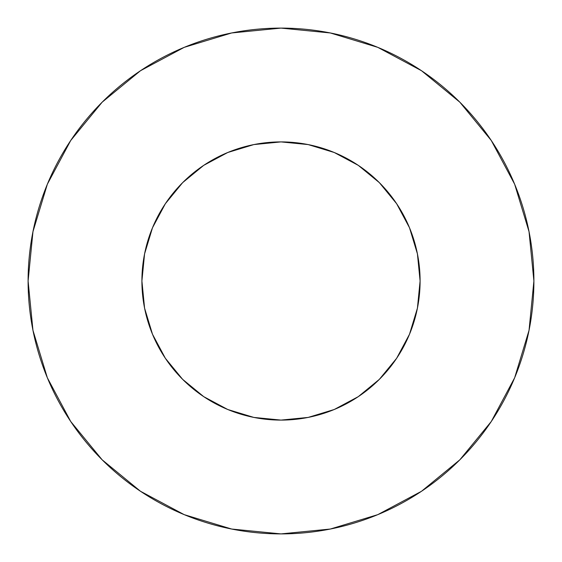 <?xml version="1.0" encoding="UTF-8"?>
<svg xmlns="http://www.w3.org/2000/svg" width="562" height="562" viewBox="0 0 562 562"><rect width="100%" height="100%" fill="white"/><g stroke="black" fill="none" stroke-linecap="round" stroke-linejoin="round"><path stroke-width="0.84" d="M141.905 281A139.095 139.095 0 0 1 281 141.905A139.095 139.095 0 0 1 420.095 281A139.095 139.095 0 0 1 281 420.095A139.095 139.095 0 0 1 141.905 281L144.575 308.138L152.492 334.228L165.347 358.275L182.643 379.357L203.725 396.653L227.772 409.508L253.862 417.426L281 420.095L308.138 417.426L334.228 409.508L358.275 396.653L379.357 379.357L396.653 358.275L409.508 334.228L417.426 308.138L420.095 281L417.426 253.862L409.508 227.772L396.653 203.725L379.357 182.643L358.275 165.347L334.228 152.492L308.138 144.575L281 141.905L253.862 144.575L227.772 152.492L203.725 165.347L182.643 182.643L165.347 203.725L152.492 227.772L144.575 253.862L141.905 281M533.9 281A252.9 252.9 0 0 0 281 28.1A252.9 252.9 0 0 0 28.1 281A252.9 252.9 0 0 1 281 28.1A252.9 252.9 0 0 1 533.9 281A252.9 252.9 0 0 1 281 533.9A252.9 252.9 0 0 1 28.1 281A252.9 252.9 0 0 0 281 533.9A252.9 252.9 0 0 0 533.9 281L529.039 231.663L514.652 184.217L491.279 140.493L459.828 102.172L421.507 70.721L377.783 47.349L330.337 32.961L281 28.1L231.663 32.961L184.217 47.349L140.493 70.721L102.172 102.172L70.721 140.493L47.349 184.217L32.961 231.663L28.1 281L32.961 330.337L47.349 377.783L70.721 421.507L102.172 459.828L140.493 491.279L184.217 514.652L231.663 529.039L281 533.9L330.337 529.039L377.783 514.652L421.507 491.279L459.828 459.828L491.279 421.507L514.652 377.783L529.039 330.337L533.9 281M491.279 140.493L459.828 102.172L421.57 70.77M140.493 70.721L102.172 102.172L70.77 140.43M70.721 421.507L102.172 459.828L140.43 491.23M421.507 491.279L459.828 459.828L491.23 421.57"/></g></svg>
